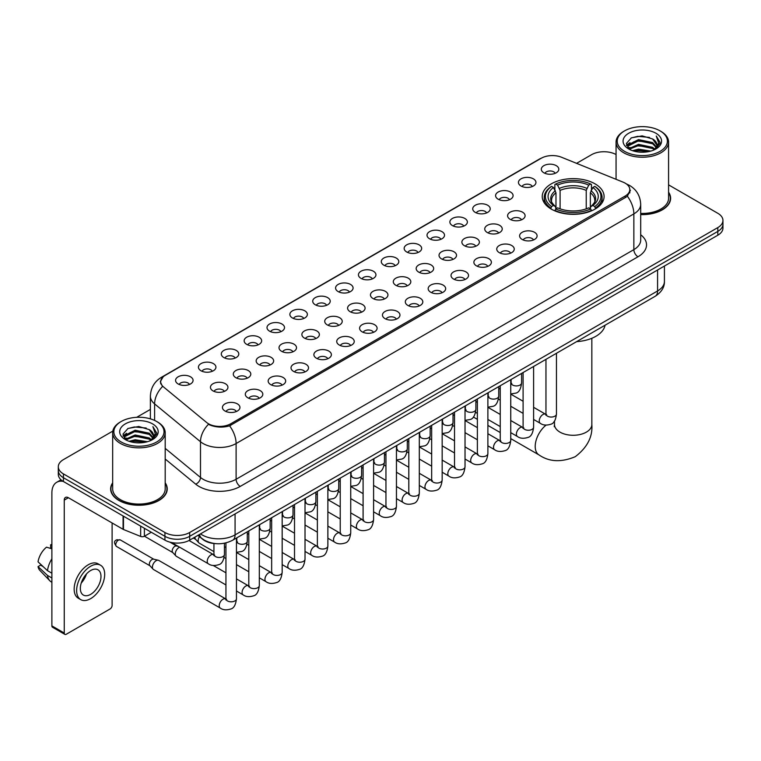 <?xml version="1.0" encoding="UTF-8"?>
<svg xmlns="http://www.w3.org/2000/svg" width="761" height="761" viewBox="0 0 761 761"><rect width="100%" height="100%" fill="white"/><g stroke="black" fill="none" stroke-linecap="round" stroke-linejoin="round"><path stroke-width="1.14" d="M595.035 183.848A30.925 17.855 0 0 0 561.333 179.986A30.925 17.855 0 0 0 542.241 196.481A30.925 17.855 0 0 0 551.297 209.104A30.925 17.855 0 0 0 585 212.975A30.925 17.855 0 0 0 604.091 196.481A30.925 17.855 0 0 0 595.035 183.848M521.009 185.998A8.752 5.051 180 0 1 519.278 184.571A8.752 5.051 180 0 1 522.17 178.283A8.752 5.051 180 0 1 533.385 178.854A8.752 5.051 180 0 1 535.126 184.571A8.752 5.051 180 0 1 521.009 185.998M532.32 186.521A5.251 3.034 0 0 0 530.912 185.047A5.251 3.034 0 0 0 525.737 184.276A5.251 3.034 0 0 0 522.075 186.521M498.151 199.192A8.752 5.051 180 0 1 496.419 197.765A8.752 5.051 180 0 1 499.311 191.487A8.752 5.051 180 0 1 510.526 192.048A8.752 5.051 180 0 1 512.267 197.765A8.752 5.051 180 0 1 498.151 199.192M509.461 199.715A5.251 3.034 0 0 0 508.053 198.241A5.251 3.034 0 0 0 502.878 197.47A5.251 3.034 0 0 0 499.216 199.715M475.292 212.395A8.752 5.051 180 0 1 473.561 210.959A8.752 5.051 180 0 1 476.453 204.68A8.752 5.051 180 0 1 487.668 205.242A8.752 5.051 180 0 1 489.409 210.959A8.752 5.051 180 0 1 475.292 212.395M486.602 212.918A5.251 3.034 0 0 0 485.195 211.434A5.251 3.034 0 0 0 480.02 210.673A5.251 3.034 0 0 0 476.357 212.918M452.434 225.589A8.752 5.051 180 0 1 450.702 224.162A8.752 5.051 180 0 1 453.594 217.874A8.752 5.051 180 0 1 464.809 218.445A8.752 5.051 180 0 1 466.55 224.162A8.752 5.051 180 0 1 452.434 225.589M463.744 226.112A5.251 3.034 0 0 0 462.336 224.638A5.251 3.034 0 0 0 457.161 223.867A5.251 3.034 0 0 0 453.499 226.112M429.575 238.783A8.752 5.051 180 0 1 427.844 237.356A8.752 5.051 180 0 1 430.736 231.078A8.752 5.051 180 0 1 441.951 231.639A8.752 5.051 180 0 1 443.692 237.356A8.752 5.051 180 0 1 429.575 238.783M440.885 239.306A5.251 3.034 0 0 0 439.478 237.832A5.251 3.034 0 0 0 434.303 237.061A5.251 3.034 0 0 0 430.64 239.306M406.716 251.986A8.752 5.051 180 0 1 404.985 250.55A8.752 5.051 180 0 1 407.877 244.271A8.752 5.051 180 0 1 419.092 244.833A8.752 5.051 180 0 1 420.833 250.55A8.752 5.051 180 0 1 406.716 251.986M418.027 252.509A5.251 3.034 0 0 0 416.619 251.025A5.251 3.034 0 0 0 411.444 250.264A5.251 3.034 0 0 0 407.782 252.509M383.858 265.18A8.752 5.051 180 0 1 382.127 263.753A8.752 5.051 180 0 1 385.018 257.465A8.752 5.051 180 0 1 396.243 258.036A8.752 5.051 180 0 1 397.974 263.753A8.752 5.051 180 0 1 383.858 265.18M395.168 265.703A5.251 3.034 0 0 0 393.76 264.229A5.251 3.034 0 0 0 388.586 263.458A5.251 3.034 0 0 0 384.923 265.703M360.999 278.374A8.752 5.051 180 0 1 359.268 276.947A8.752 5.051 180 0 1 362.16 270.669A8.752 5.051 180 0 1 373.385 271.23A8.752 5.051 180 0 1 375.116 276.947A8.752 5.051 180 0 1 360.999 278.374M372.31 278.897A5.251 3.034 0 0 0 370.902 277.423A5.251 3.034 0 0 0 365.727 276.652A5.251 3.034 0 0 0 362.065 278.897M338.141 291.577A8.752 5.051 180 0 1 336.41 290.141A8.752 5.051 180 0 1 339.301 283.863A8.752 5.051 180 0 1 350.526 284.424A8.752 5.051 180 0 1 352.257 290.141A8.752 5.051 180 0 1 338.141 291.577M349.451 292.1A5.251 3.034 0 0 0 348.043 290.616A5.251 3.034 0 0 0 342.869 289.855A5.251 3.034 0 0 0 339.206 292.1M315.282 304.771A8.752 5.051 180 0 1 313.551 303.344A8.752 5.051 180 0 1 316.452 297.056A8.752 5.051 180 0 1 327.668 297.627A8.752 5.051 180 0 1 329.399 303.344A8.752 5.051 180 0 1 315.282 304.771M326.593 305.294A5.251 3.034 0 0 0 325.185 303.82A5.251 3.034 0 0 0 320.01 303.049A5.251 3.034 0 0 0 316.348 305.294M292.424 317.965A8.752 5.051 180 0 1 290.692 316.538A8.752 5.051 180 0 1 293.594 310.26A8.752 5.051 180 0 1 304.809 310.821A8.752 5.051 180 0 1 306.54 316.538A8.752 5.051 180 0 1 292.424 317.965M303.744 318.488A5.251 3.034 0 0 0 302.326 317.014A5.251 3.034 0 0 0 297.151 316.243A5.251 3.034 0 0 0 293.489 318.488M269.565 331.168A8.752 5.051 180 0 1 267.834 329.732A8.752 5.051 180 0 1 270.735 323.454A8.752 5.051 180 0 1 281.95 324.015A8.752 5.051 180 0 1 283.682 329.732A8.752 5.051 180 0 1 269.565 331.168M280.885 331.691A5.251 3.034 0 0 0 279.468 330.207A5.251 3.034 0 0 0 274.293 329.446A5.251 3.034 0 0 0 270.631 331.691M246.707 344.362A8.752 5.051 180 0 1 244.975 342.935A8.752 5.051 180 0 1 247.877 336.647A8.752 5.051 180 0 1 259.092 337.218A8.752 5.051 180 0 1 260.823 342.935A8.752 5.051 180 0 1 246.707 344.362M258.027 344.885A5.251 3.034 0 0 0 256.609 343.411A5.251 3.034 0 0 0 251.444 342.64A5.251 3.034 0 0 0 247.772 344.885M223.848 357.556A8.752 5.051 180 0 1 222.117 356.129A8.752 5.051 180 0 1 225.018 349.851A8.752 5.051 180 0 1 236.233 350.412A8.752 5.051 180 0 1 237.965 356.129A8.752 5.051 180 0 1 223.848 357.556M235.168 358.079A5.251 3.034 0 0 0 233.751 356.605A5.251 3.034 0 0 0 228.585 355.834A5.251 3.034 0 0 0 224.914 358.079M200.99 370.759A8.752 5.051 180 0 1 199.258 369.323A8.752 5.051 180 0 1 202.16 363.045A8.752 5.051 180 0 1 213.375 363.606A8.752 5.051 180 0 1 215.106 369.323A8.752 5.051 180 0 1 200.99 370.759M212.309 371.282A5.251 3.034 0 0 0 210.892 369.808A5.251 3.034 0 0 0 205.727 369.037A5.251 3.034 0 0 0 202.065 371.282M178.131 383.953A8.752 5.051 180 0 1 176.4 382.526A8.752 5.051 180 0 1 179.301 376.238A8.752 5.051 180 0 1 190.516 376.809A8.752 5.051 180 0 1 192.248 382.526A8.752 5.051 180 0 1 178.131 383.953M189.451 384.476A5.251 3.034 0 0 0 188.034 383.002A5.251 3.034 0 0 0 182.868 382.231A5.251 3.034 0 0 0 179.206 384.476M543.868 172.795A8.752 5.051 180 0 1 542.136 171.368A8.752 5.051 180 0 1 545.028 165.089A8.752 5.051 180 0 1 556.243 165.651A8.752 5.051 180 0 1 557.984 171.368A8.752 5.051 180 0 1 543.868 172.795M555.178 173.327A5.251 3.034 0 0 0 553.77 171.843A5.251 3.034 0 0 0 548.595 171.082A5.251 3.034 0 0 0 544.933 173.327M510.155 219.32A8.752 5.051 180 0 1 508.424 217.893A8.752 5.051 180 0 1 511.325 211.615A8.752 5.051 180 0 1 522.541 212.176A8.752 5.051 180 0 1 524.272 217.893A8.752 5.051 180 0 1 510.155 219.32M521.475 219.843A5.251 3.034 0 0 0 520.058 218.369A5.251 3.034 0 0 0 514.883 217.598A5.251 3.034 0 0 0 511.221 219.843M487.297 232.524A8.752 5.051 180 0 1 485.566 231.087A8.752 5.051 180 0 1 488.467 224.809A8.752 5.051 180 0 1 499.682 225.37A8.752 5.051 180 0 1 501.413 231.087A8.752 5.051 180 0 1 487.297 232.524M498.617 233.047A5.251 3.034 0 0 0 497.199 231.563A5.251 3.034 0 0 0 492.025 230.802A5.251 3.034 0 0 0 488.362 233.047M464.438 245.717A8.752 5.051 180 0 1 462.707 244.291A8.752 5.051 180 0 1 465.608 238.003A8.752 5.051 180 0 1 476.824 238.574A8.752 5.051 180 0 1 478.555 244.291A8.752 5.051 180 0 1 464.438 245.717M475.758 246.241A5.251 3.034 0 0 0 474.341 244.766A5.251 3.034 0 0 0 469.176 243.996A5.251 3.034 0 0 0 465.504 246.241M441.58 258.911A8.752 5.051 180 0 1 439.848 257.484A8.752 5.051 180 0 1 442.75 251.206A8.752 5.051 180 0 1 453.965 251.767A8.752 5.051 180 0 1 455.696 257.484A8.752 5.051 180 0 1 441.58 258.911M452.9 259.434A5.251 3.034 0 0 0 451.482 257.96A5.251 3.034 0 0 0 446.317 257.189A5.251 3.034 0 0 0 442.645 259.434M418.721 272.115A8.752 5.051 180 0 1 416.99 270.678A8.752 5.051 180 0 1 419.891 264.4A8.752 5.051 180 0 1 431.106 264.961A8.752 5.051 180 0 1 432.838 270.678A8.752 5.051 180 0 1 418.721 272.115M430.041 272.638A5.251 3.034 0 0 0 428.624 271.154A5.251 3.034 0 0 0 423.458 270.393A5.251 3.034 0 0 0 419.796 272.638M395.863 285.308A8.752 5.051 180 0 1 394.131 283.882A8.752 5.051 180 0 1 397.033 277.594A8.752 5.051 180 0 1 408.248 278.165A8.752 5.051 180 0 1 409.979 283.882A8.752 5.051 180 0 1 395.863 285.308M407.183 285.832A5.251 3.034 0 0 0 405.765 284.357A5.251 3.034 0 0 0 400.6 283.587A5.251 3.034 0 0 0 396.938 285.832M373.004 298.502A8.752 5.051 180 0 1 371.273 297.075A8.752 5.051 180 0 1 374.174 290.797A8.752 5.051 180 0 1 385.389 291.358A8.752 5.051 180 0 1 387.121 297.075A8.752 5.051 180 0 1 373.004 298.502M384.324 299.025A5.251 3.034 0 0 0 382.907 297.551A5.251 3.034 0 0 0 377.741 296.78A5.251 3.034 0 0 0 374.079 299.025M350.155 311.706A8.752 5.051 180 0 1 348.414 310.269A8.752 5.051 180 0 1 351.316 303.991A8.752 5.051 180 0 1 362.531 304.552A8.752 5.051 180 0 1 364.262 310.269A8.752 5.051 180 0 1 350.155 311.706M361.465 312.229A5.251 3.034 0 0 0 360.058 310.754A5.251 3.034 0 0 0 354.883 309.984A5.251 3.034 0 0 0 351.221 312.229M327.297 324.899A8.752 5.051 180 0 1 325.556 323.473A8.752 5.051 180 0 1 328.457 317.185A8.752 5.051 180 0 1 339.672 317.756A8.752 5.051 180 0 1 341.404 323.473A8.752 5.051 180 0 1 327.297 324.899M338.607 325.423A5.251 3.034 0 0 0 337.199 323.948A5.251 3.034 0 0 0 332.024 323.178A5.251 3.034 0 0 0 328.362 325.423M304.438 338.093A8.752 5.051 180 0 1 302.697 336.666A8.752 5.051 180 0 1 305.599 330.388A8.752 5.051 180 0 1 316.814 330.949A8.752 5.051 180 0 1 318.545 336.666A8.752 5.051 180 0 1 304.438 338.093M315.748 338.616A5.251 3.034 0 0 0 314.341 337.142A5.251 3.034 0 0 0 309.166 336.372A5.251 3.034 0 0 0 305.503 338.616M281.58 351.297A8.752 5.051 180 0 1 279.839 349.86A8.752 5.051 180 0 1 282.74 343.582A8.752 5.051 180 0 1 293.955 344.143A8.752 5.051 180 0 1 295.687 349.86A8.752 5.051 180 0 1 281.58 351.297M292.89 351.82A5.251 3.034 0 0 0 291.482 350.345A5.251 3.034 0 0 0 286.307 349.575A5.251 3.034 0 0 0 282.645 351.82M258.721 364.49A8.752 5.051 180 0 1 256.98 363.064A8.752 5.051 180 0 1 259.882 356.785A8.752 5.051 180 0 1 271.097 357.347A8.752 5.051 180 0 1 272.828 363.064A8.752 5.051 180 0 1 258.721 364.49M270.031 365.014A5.251 3.034 0 0 0 268.623 363.539A5.251 3.034 0 0 0 263.449 362.769A5.251 3.034 0 0 0 259.786 365.014M235.862 377.684A8.752 5.051 180 0 1 234.122 376.257A8.752 5.051 180 0 1 237.023 369.979A8.752 5.051 180 0 1 248.238 370.54A8.752 5.051 180 0 1 249.969 376.257A8.752 5.051 180 0 1 235.862 377.684M247.173 378.207A5.251 3.034 0 0 0 245.765 376.733A5.251 3.034 0 0 0 240.59 375.963A5.251 3.034 0 0 0 236.928 378.207M213.004 390.888A8.752 5.051 180 0 1 211.263 389.451A8.752 5.051 180 0 1 214.164 383.173A8.752 5.051 180 0 1 225.38 383.734A8.752 5.051 180 0 1 227.111 389.451A8.752 5.051 180 0 1 213.004 390.888M224.314 391.411A5.251 3.034 0 0 0 222.906 389.936A5.251 3.034 0 0 0 217.732 389.166A5.251 3.034 0 0 0 214.069 391.411M522.17 239.449A8.752 5.051 180 0 1 520.429 238.022A8.752 5.051 180 0 1 523.33 231.744A8.752 5.051 180 0 1 534.545 232.305A8.752 5.051 180 0 1 536.277 238.022A8.752 5.051 180 0 1 522.17 239.449M533.48 239.972A5.251 3.034 0 0 0 532.072 238.497A5.251 3.034 0 0 0 526.897 237.727A5.251 3.034 0 0 0 523.235 239.972M499.311 252.652A8.752 5.051 180 0 1 497.57 251.216A8.752 5.051 180 0 1 500.472 244.937A8.752 5.051 180 0 1 511.687 245.499A8.752 5.051 180 0 1 513.418 251.216A8.752 5.051 180 0 1 499.311 252.652M510.621 253.175A5.251 3.034 0 0 0 509.214 251.701A5.251 3.034 0 0 0 504.039 250.93A5.251 3.034 0 0 0 500.377 253.175M476.453 265.846A8.752 5.051 180 0 1 474.712 264.419A8.752 5.051 180 0 1 477.613 258.131A8.752 5.051 180 0 1 488.828 258.702A8.752 5.051 180 0 1 490.56 264.419A8.752 5.051 180 0 1 476.453 265.846M487.763 266.369A5.251 3.034 0 0 0 486.355 264.895A5.251 3.034 0 0 0 481.18 264.124A5.251 3.034 0 0 0 477.518 266.369M453.594 279.04A8.752 5.051 180 0 1 451.853 277.613A8.752 5.051 180 0 1 454.755 271.335A8.752 5.051 180 0 1 465.97 271.896A8.752 5.051 180 0 1 467.701 277.613A8.752 5.051 180 0 1 453.594 279.04M464.904 279.563A5.251 3.034 0 0 0 463.497 278.088A5.251 3.034 0 0 0 458.322 277.318A5.251 3.034 0 0 0 454.659 279.563M430.736 292.243A8.752 5.051 180 0 1 428.995 290.807A8.752 5.051 180 0 1 431.896 284.528A8.752 5.051 180 0 1 443.111 285.09A8.752 5.051 180 0 1 444.843 290.807A8.752 5.051 180 0 1 430.736 292.243M442.046 292.766A5.251 3.034 0 0 0 440.638 291.292A5.251 3.034 0 0 0 435.463 290.521A5.251 3.034 0 0 0 431.801 292.766M407.877 305.437A8.752 5.051 180 0 1 406.136 304.01A8.752 5.051 180 0 1 409.038 297.732A8.752 5.051 180 0 1 420.253 298.293A8.752 5.051 180 0 1 421.994 304.01A8.752 5.051 180 0 1 407.877 305.437M419.187 305.96A5.251 3.034 0 0 0 417.779 304.486A5.251 3.034 0 0 0 412.605 303.715A5.251 3.034 0 0 0 408.942 305.96M385.018 318.631A8.752 5.051 180 0 1 383.278 317.204A8.752 5.051 180 0 1 386.179 310.926A8.752 5.051 180 0 1 397.394 311.487A8.752 5.051 180 0 1 399.135 317.204A8.752 5.051 180 0 1 385.018 318.631M396.329 319.154A5.251 3.034 0 0 0 394.921 317.679A5.251 3.034 0 0 0 389.746 316.909A5.251 3.034 0 0 0 386.084 319.154M362.16 331.834A8.752 5.051 180 0 1 360.419 330.398A8.752 5.051 180 0 1 363.32 324.119A8.752 5.051 180 0 1 374.536 324.681A8.752 5.051 180 0 1 376.276 330.398A8.752 5.051 180 0 1 362.16 331.834M373.47 332.357A5.251 3.034 0 0 0 372.062 330.883A5.251 3.034 0 0 0 366.888 330.112A5.251 3.034 0 0 0 363.225 332.357M339.301 345.028A8.752 5.051 180 0 1 337.561 343.601A8.752 5.051 180 0 1 340.462 337.323A8.752 5.051 180 0 1 351.677 337.884A8.752 5.051 180 0 1 353.418 343.601A8.752 5.051 180 0 1 339.301 345.028M350.612 345.551A5.251 3.034 0 0 0 349.204 344.077A5.251 3.034 0 0 0 344.029 343.306A5.251 3.034 0 0 0 340.367 345.551M316.443 358.222A8.752 5.051 180 0 1 314.702 356.795A8.752 5.051 180 0 1 317.603 350.517A8.752 5.051 180 0 1 328.819 351.078A8.752 5.051 180 0 1 330.559 356.795A8.752 5.051 180 0 1 316.443 358.222M327.753 358.754A5.251 3.034 0 0 0 326.345 357.27A5.251 3.034 0 0 0 321.171 356.5A5.251 3.034 0 0 0 317.508 358.754M293.584 371.425A8.752 5.051 180 0 1 291.844 369.998A8.752 5.051 180 0 1 294.745 363.71A8.752 5.051 180 0 1 305.96 364.281A8.752 5.051 180 0 1 307.701 369.998A8.752 5.051 180 0 1 293.584 371.425M304.895 371.948A5.251 3.034 0 0 0 303.487 370.474A5.251 3.034 0 0 0 298.312 369.703A5.251 3.034 0 0 0 294.65 371.948M270.726 384.619A8.752 5.051 180 0 1 268.985 383.192A8.752 5.051 180 0 1 271.886 376.914A8.752 5.051 180 0 1 283.102 377.475A8.752 5.051 180 0 1 284.842 383.192A8.752 5.051 180 0 1 270.726 384.619M282.036 385.142A5.251 3.034 0 0 0 280.628 383.668A5.251 3.034 0 0 0 275.453 382.897A5.251 3.034 0 0 0 271.791 385.142M247.867 397.813A8.752 5.051 180 0 1 246.126 396.386A8.752 5.051 180 0 1 249.028 390.108A8.752 5.051 180 0 1 260.243 390.669A8.752 5.051 180 0 1 261.984 396.386A8.752 5.051 180 0 1 247.867 397.813M259.178 398.345A5.251 3.034 0 0 0 257.77 396.861A5.251 3.034 0 0 0 252.595 396.101A5.251 3.034 0 0 0 248.933 398.345M225.009 411.016A8.752 5.051 180 0 1 223.268 409.589A8.752 5.051 180 0 1 226.169 403.301A8.752 5.051 180 0 1 237.384 403.872A8.752 5.051 180 0 1 239.125 409.589A8.752 5.051 180 0 1 225.009 411.016M236.319 411.539A5.251 3.034 0 0 0 234.911 410.065A5.251 3.034 0 0 0 229.736 409.294A5.251 3.034 0 0 0 226.074 411.539M623.088 182.145A15.753 9.094 180 0 1 625.19 183.163A15.753 9.094 180 0 1 629.804 189.594A15.753 9.094 180 0 1 625.19 196.024L230.745 423.763A15.753 9.094 180 0 1 206.697 422.545L163.539 386.959A15.753 9.094 180 0 1 160.685 381.737A15.753 9.094 180 0 1 165.299 375.306L541.271 158.24A15.753 9.094 180 0 1 561.447 157.223L623.088 182.145M215.915 543.658A17.503 10.102 180 0 1 202.797 539.368L197.936 535.363M112.676 482.816A28.3 16.342 0 0 0 110.64 488.914A28.3 16.342 0 0 0 118.925 500.462A28.3 16.342 0 0 0 149.765 504.01A28.3 16.342 0 0 0 167.239 488.914A28.3 16.342 0 0 0 165.194 482.816M630.422 190.26L627.34 196.186L625.808 197.308L229.584 425.827C223.002 427.72 216.524 427.482 210.16 425.123L208.457 424.296A20.423 13.66 129.5 0 0 200.485 441.732L154.607 403.901A23.344 13.479 180 0 1 150.383 396.177L150.383 418.845M112.828 431.097L63.429 459.615A17.503 10.102 0 0 0 58.302 466.759L58.302 474.379A17.503 10.102 0 0 0 63.429 481.523L164.928 540.129L164.928 536.315A17.503 10.102 0 0 0 189.689 536.315L717.823 231.401A17.503 10.102 0 0 0 722.95 224.257A17.503 10.102 0 0 1 717.823 231.401L189.689 536.315A17.503 10.102 0 0 1 164.928 536.315L63.429 477.718L164.928 536.315L164.928 532.5A17.503 10.102 0 0 0 189.689 532.5L717.823 227.587A17.503 10.102 0 0 0 722.95 220.443A17.503 10.102 0 0 0 717.823 213.299L668.577 184.866M58.302 470.564A17.503 10.102 0 0 0 63.429 477.718A17.503 10.102 0 0 1 58.302 470.564M154.607 420.424L154.607 403.901A20.423 13.66 129.5 0 1 162.521 386.521L160.286 381.737L163.168 376.828M640.695 214.602A28.3 16.342 0 0 0 670.612 198.288A28.3 16.342 0 0 0 668.577 192.191M616.058 154.55A17.503 10.102 0 0 0 591.563 154.692L576.591 163.339M150.383 409.408L136.695 417.313M58.302 466.759A17.503 10.102 0 0 0 63.429 473.903L164.928 532.5M164.928 540.129A17.503 10.102 0 0 0 189.689 540.129L717.823 235.216A17.503 10.102 0 0 0 722.95 228.062L722.95 220.443M624.572 151.363A25.094 14.488 0 0 0 660.053 151.363A25.094 14.488 0 0 0 660.063 130.873A25.094 14.488 0 0 0 660.053 130.873L660.881 131.349A26.255 15.163 0 0 1 668.577 142.069A26.255 15.163 0 0 1 652.367 156.072A26.255 15.163 0 0 1 623.744 152.79A26.255 15.163 0 0 1 616.058 142.069A26.255 15.163 0 0 1 623.744 131.349L624.572 130.873A25.094 14.488 0 0 0 624.572 151.363M640.695 213.422A26.255 15.163 0 0 0 668.577 198.288L668.577 142.069M640.695 214.431A28.005 16.171 0 0 0 670.327 198.288A28.005 16.171 0 0 0 668.577 192.666M632.486 150.678L638.536 149.127L650.817 151.097M634.217 151.201L638.536 150.317L649.019 151.534M628.71 148.728L638.536 144.362L652.634 147.33L654.898 149.213M629.309 149.223L638.536 145.551L652.634 148.528L654.27 149.774M627.901 147.919L628.225 144.761L638.536 139.596L652.634 142.573L656.486 146.949M627.768 147.339L628.225 145.95L638.536 140.785L652.634 143.762L656.21 147.51M654.118 149.898A14.592 8.419 0 0 0 656.905 144.951A14.592 8.419 0 0 0 652.634 138.997L656.895 145.237M655.934 133.251A19.253 11.12 0 0 0 628.738 133.232A19.253 11.12 0 0 0 628.615 148.928A19.253 11.12 0 0 0 628.7 148.975A19.253 11.12 0 0 0 656.02 148.928A19.253 11.12 0 0 0 655.934 133.251M652.634 138.997L642.151 135.867L631.383 137.846L626.389 143.496L629.699 149.508M655.316 149.318L659.968 143.41L660.063 142.355L656.277 136.029L658.665 143.116L654.27 149.831M660.881 131.349L660.063 130.873A25.094 14.488 0 0 0 624.572 130.873M656.277 136.029L660.053 142.592M631.126 137.969L637.728 136.343L649.542 137.408M626.579 145.636L628.729 143.953M633.466 141.936L637.728 141.108L649.123 142.041M633.466 146.702L637.728 145.874L649.123 146.806M634.341 151.239L637.728 150.64L649.009 151.544M626.455 145.17L629.984 142.659M628.329 148.376L629.984 147.425M550.736 208.771L551.573 206.564A27.777 16.038 0 0 1 551.573 186.388L553.475 187.491A25.094 14.488 0 0 0 553.475 205.46L555.368 206.535L555.977 208.78M555.977 207.867L555.977 192.78L553.475 187.491M554.864 189.889L554.864 184.485L555.692 184.01A27.777 16.038 0 0 1 590.631 184.01L588.719 185.113A25.094 14.488 0 0 0 557.604 185.113L560.096 190.402L560.096 208.847M586.227 208.847L586.227 190.402L588.719 185.113M576.648 341.632A32.095 18.53 0 0 0 605.071 325.223M554.864 210.378A28.947 16.713 0 0 0 591.459 210.378L590.631 208.942A27.777 16.038 0 0 1 555.692 208.942L554.864 210.873M591.459 210.873L591.459 210.378M551.573 186.388L550.736 186.864A28.947 16.713 0 0 0 544.22 197.432A28.947 16.713 0 0 0 550.736 207.991M590.631 184.01L591.459 184.485L591.459 189.889M555.692 208.942L557.604 207.839A25.094 14.488 0 0 0 588.719 207.839L590.631 208.942M553.475 205.46L551.573 206.564M557.604 185.113L555.692 184.01M555.368 190.745A22.44 12.956 0 0 0 555.368 206.535L555.473 206.602C552.286 203.52 550.983 201.427 551.573 200.324A21.593 12.461 0 0 1 555.977 192.78M595.587 207.991A28.947 16.713 0 0 0 602.103 197.432A28.947 16.713 0 0 0 595.587 186.864L594.76 186.388A27.777 16.038 0 0 1 594.76 206.564L595.587 208.771M594.76 206.564L592.848 205.46A25.094 14.488 0 0 0 592.848 187.491L594.76 186.388M592.848 187.491L590.355 192.78L590.355 207.867L590.964 206.535L592.848 205.46M590.355 192.78A21.593 12.461 0 0 1 594.75 200.324C595.34 201.437 594.046 203.529 590.859 206.602L590.964 206.535A22.44 12.956 0 0 0 590.964 190.745M590.355 208.78L590.355 207.867M213.936 551.62L199.23 543.126A5.251 3.034 -60 0 1 198.811 542.793A5.251 3.034 -60 0 1 198.145 540.729A5.251 3.034 -60 0 1 199.487 536.648M195.834 539.482A3.795 2.188 -60 0 1 195.529 539.235A3.795 2.188 -60 0 1 195.054 537.751A3.795 2.188 -60 0 1 195.12 536.99M225.941 584.943L176.381 556.329A5.251 3.034 -60 0 1 175.953 555.987A5.251 3.034 -60 0 1 175.287 553.922A5.251 3.034 -60 0 1 179.006 547.492A5.251 3.034 -60 0 1 179.625 547.197M172.975 552.686A3.795 2.188 -60 0 1 172.671 552.438A3.795 2.188 -60 0 1 172.195 550.945A3.795 2.188 -60 0 1 174.878 546.303A3.795 2.188 -60 0 1 176.409 545.97L178.207 546.379M236.452 538.046L236.452 598.774C235.729 604.881 233.836 608.286 230.783 609C226.445 610.341 222.954 610.037 220.319 608.087L153.522 569.523A5.251 3.034 -60 0 1 153.094 569.18A5.251 3.034 -60 0 1 152.428 567.116A5.251 3.034 -60 0 1 156.148 560.686A5.251 3.034 -60 0 1 158.259 560.229A5.251 3.034 -60 0 1 158.773 560.429L226.635 599.421M150.117 565.88A3.795 2.188 -60 0 1 149.812 565.632A3.795 2.188 -60 0 1 149.337 564.139A3.795 2.188 -60 0 1 152.019 559.497A3.795 2.188 -60 0 1 153.551 559.164L158.259 560.229M144.4 528.277L144.4 536.258L151.315 532.262M63.23 481.409A23.344 13.479 -120 0 0 56.714 482.274A23.344 13.479 -120 0 0 51.881 492.966L51.881 625.884L64.257 633.038L64.257 500.11A5.831 3.367 60 0 1 65.465 497.437A5.831 3.367 60 0 1 68.385 497.723L123.082 529.304L123.082 515.968M64.257 633.038A2.92 1.684 120 0 0 64.856 634.37L52.48 627.226A2.92 1.684 -60 0 1 51.881 625.884M64.856 634.37A2.92 1.684 120 0 0 66.321 634.227L110.06 608.971A2.92 1.684 120 0 0 112.114 605.404L112.114 522.978M144.4 536.258A2.92 1.684 180 0 1 140.671 536.448L123.472 529.494A2.92 1.684 180 0 1 123.082 529.304M90.664 594.351A14.592 8.419 120 0 0 100.195 581.49A14.592 8.419 120 0 0 97.96 569.799A14.592 8.419 120 0 0 90.664 570.522A14.592 8.419 120 0 0 81.132 583.383A14.592 8.419 120 0 0 83.368 595.073A14.592 8.419 120 0 0 90.664 594.351M81.237 583.04A14.592 8.419 120 0 0 86.469 573.975M51.881 545.171L50.645 544.79L50.645 547.72L51.881 548.434M100.585 565.252L98.112 563.825A19.843 11.453 120 0 0 88.19 564.805A19.843 11.453 120 0 0 75.225 582.289A19.843 11.453 120 0 0 78.269 598.194L80.742 599.62A19.843 11.453 120 0 0 90.664 598.631A19.843 11.453 120 0 0 103.62 581.157A19.843 11.453 120 0 0 100.585 565.252A19.843 11.453 120 0 0 90.664 566.241A19.843 11.453 120 0 0 77.698 583.725A19.843 11.453 120 0 0 80.742 599.62M51.881 558.812A19.253 11.12 120 0 0 47.496 570.674L38.05 561.837A15.172 8.761 120 0 1 46.516 547.178L51.881 548.805M51.881 573.204L47.496 570.674M43.158 566.622L40.59 565.138L38.05 566.603L47.496 575.44L51.881 577.97M47.496 575.44A19.253 11.12 120 0 0 49.874 580.814A19.253 11.12 120 0 0 51.329 581.965L51.881 582.279M51.881 544.448A15.172 8.761 120 0 0 50.645 544.79M38.05 566.603A15.172 8.761 120 0 0 39.848 570.379L49.874 580.814M121.199 441.979A25.094 14.488 0 0 0 156.68 441.979A25.094 14.488 0 0 0 156.68 421.499L157.508 421.975A26.255 15.163 0 0 1 165.194 432.695A26.255 15.163 0 0 1 148.985 446.697A26.255 15.163 0 0 1 120.371 443.416A26.255 15.163 0 0 1 112.676 432.695A26.255 15.163 0 0 1 120.371 421.975L121.199 421.499A25.094 14.488 0 0 0 121.199 441.979M112.676 432.695L112.676 488.914A26.255 15.163 0 0 0 120.371 499.635A26.255 15.163 0 0 0 148.985 502.916A26.255 15.163 0 0 0 165.194 488.914L165.194 432.695M112.676 483.283A28.005 16.171 0 0 0 110.925 488.914A28.005 16.171 0 0 0 119.135 500.348A28.005 16.171 0 0 0 149.66 503.849A28.005 16.171 0 0 0 166.944 488.914A28.005 16.171 0 0 0 165.194 483.283M129.104 441.294L135.163 439.744L147.434 441.713M130.844 441.827L135.163 440.942L145.646 442.16L134.345 441.266L130.959 441.856M125.327 439.354L135.163 434.978L149.251 437.955L151.525 439.839M125.936 439.848L135.163 436.177L149.251 439.145L150.887 440.4M124.528 438.545L124.852 435.378L135.163 430.222L149.251 433.19L153.113 437.565M124.395 437.965L124.852 436.567L135.163 431.411L149.251 434.379L152.837 438.136M150.745 440.524A14.592 8.419 0 0 0 153.522 435.577A14.592 8.419 0 0 0 149.251 429.623L153.513 435.863M152.552 423.877A19.253 11.12 0 0 0 125.365 423.858A19.253 11.12 0 0 0 125.242 439.554A19.253 11.12 0 0 0 125.318 439.601A19.253 11.12 0 0 0 152.638 439.554A19.253 11.12 0 0 0 152.552 423.877M149.251 429.623L138.768 426.493L128 428.472L123.006 434.112L126.316 440.134M151.934 439.944L156.585 434.036L156.68 432.98L152.894 426.655L155.282 433.741L150.897 440.457M157.508 421.975L156.68 421.499A25.094 14.488 0 0 0 121.199 421.499M152.894 426.655L156.68 433.218M127.753 428.595L134.345 426.969L146.16 428.024M123.196 436.262L125.346 434.569M130.093 432.562L134.345 431.734L145.741 432.667M130.093 437.318L134.345 436.5L145.741 437.432M123.073 435.796L126.611 433.285M124.956 438.992L126.611 438.051M230.745 423.763L230.745 425.361M625.19 196.024L625.19 197.66M640.695 234.749A29.175 16.847 180 0 1 637.984 256.771L240.229 486.412A5.831 3.367 60 0 1 236.11 479.268L633.856 249.627A23.344 13.479 0 0 0 640.695 240.096L640.695 204.367A23.344 13.479 180 0 1 633.856 213.889A20.423 11.796 -120 0 0 627.34 196.186M240.229 486.412A29.175 16.847 180 0 1 198.973 486.412A29.175 16.847 180 0 1 195.701 484.158L165.194 459.007M203.101 479.268A23.344 13.479 0 0 0 236.11 479.268L236.11 443.53A23.344 13.479 180 0 1 203.101 443.53A23.344 13.479 180 0 1 200.485 441.732L200.485 477.461A23.344 13.479 0 0 0 203.101 479.268M640.695 204.367C640.296 195.967 636.615 189.679 629.632 185.484L626.683 184.048A20.423 9.56 112 0 0 626.408 183.943M229.584 425.827A20.423 11.796 60 0 1 236.11 443.53L633.856 213.889L633.856 249.627A5.831 3.367 60 0 0 637.984 256.771M163.567 376.495A20.423 11.796 -120 0 0 161.446 377.294C154.464 381.489 150.773 387.777 150.383 396.177M161.446 377.294L539.559 158.992A20.423 11.796 60 0 1 541.1 158.345M189.689 532.5L189.689 540.129M717.823 227.587L717.823 235.216M63.429 473.903L63.429 481.523M165.194 448.372L200.485 477.461A5.831 3.9 -50.5 0 1 195.701 484.158M200.495 533.889A23.344 13.479 0 0 0 202.065 534.888A23.344 13.479 0 0 0 235.073 534.888L657.58 290.959A23.344 13.479 0 0 0 664.42 281.427C664.591 287.22 661.509 292.176 655.164 296.295L232.657 540.234A11.672 6.735 60 0 0 235.073 534.888L235.073 513.922M657.58 269.993L657.58 290.959A11.672 6.735 60 0 1 655.164 296.295M199.553 534.431A11.672 7.81 129.5 0 0 201.589 538.227L198.041 535.306M591.839 338.284L591.839 424.505A18.673 10.778 180 0 1 586.37 432.124A18.673 10.778 180 0 1 559.963 432.124A18.673 10.778 180 0 1 554.493 424.505L554.246 426.702M553.951 421.756A18.673 10.778 -60 0 1 554.493 421.746M591.839 424.505C592.8 436.785 587.273 447.516 575.249 456.695C561.285 462.517 549.233 461.937 539.073 454.964A18.673 10.778 -60 0 1 535.811 441.513A18.673 10.778 -60 0 1 546.065 425.142M586.227 190.402A21.593 12.461 0 0 0 560.096 190.402M586.836 188.367A22.44 12.956 0 0 0 559.487 188.367M556.462 353.285L556.462 414.022A5.251 3.034 180 0 1 554.683 416.296A5.251 3.034 180 0 1 547.501 416.162A5.251 3.034 180 0 1 545.96 414.022L545.789 415.154L546.265 414.764M556.462 414.022C555.749 420.12 553.856 423.525 550.802 424.238C546.465 425.58 542.973 425.275 540.339 423.335A5.251 3.034 -60 0 1 539.53 419.121A5.251 3.034 -60 0 1 542.964 414.498A5.251 3.034 -60 0 1 543.192 414.365A5.251 3.034 -60 0 1 545.589 414.231L546.655 414.659M533.604 366.479L533.604 427.216A5.251 3.034 180 0 1 531.825 429.489A5.251 3.034 180 0 1 524.643 429.356A5.251 3.034 180 0 1 523.102 427.216L522.931 428.348L523.406 427.958M533.604 427.216C532.89 433.313 530.997 436.719 527.944 437.432C523.606 438.774 520.115 438.479 517.48 436.529A5.251 3.034 -60 0 1 516.671 432.324A5.251 3.034 -60 0 1 520.105 427.692A5.251 3.034 -60 0 1 520.334 427.568A5.251 3.034 -60 0 1 522.731 427.435L523.796 427.853M510.745 379.672L510.745 440.41A5.251 3.034 180 0 1 508.966 442.683A5.251 3.034 180 0 1 501.784 442.56A5.251 3.034 180 0 1 500.243 440.41L500.072 441.551L500.548 441.161M510.745 440.41C510.032 446.507 508.139 449.922 505.085 450.636C500.748 451.977 497.256 451.673 494.621 449.722A5.251 3.034 -60 0 1 493.813 445.518A5.251 3.034 -60 0 1 497.247 440.885A5.251 3.034 -60 0 1 497.475 440.762A5.251 3.034 -60 0 1 499.872 440.629L500.938 441.047M487.887 392.876L487.887 453.613A5.251 3.034 180 0 1 486.108 455.887A5.251 3.034 180 0 1 478.926 455.753A5.251 3.034 180 0 1 477.385 453.613L477.214 454.745L477.689 454.355M487.887 453.613C487.173 459.711 485.28 463.116 482.227 463.83C477.889 465.171 474.398 464.866 471.763 462.926A5.251 3.034 -60 0 1 470.954 458.712A5.251 3.034 -60 0 1 474.388 454.089A5.251 3.034 -60 0 1 474.617 453.965A5.251 3.034 -60 0 1 477.014 453.822L478.079 454.25M465.028 406.07L465.028 466.807A5.251 3.034 180 0 1 463.249 469.08A5.251 3.034 180 0 1 456.067 468.947A5.251 3.034 180 0 1 454.526 466.807L454.355 467.939L454.831 467.549M465.028 466.807C464.315 472.904 462.422 476.31 459.368 477.023C455.03 478.365 451.539 478.07 448.904 476.12A5.251 3.034 -60 0 1 448.096 471.915A5.251 3.034 -60 0 1 451.53 467.283A5.251 3.034 -60 0 1 451.758 467.159A5.251 3.034 -60 0 1 454.155 467.026L455.221 467.444M442.17 419.263L442.17 480.001A5.251 3.034 180 0 1 440.391 482.274A5.251 3.034 180 0 1 433.209 482.151A5.251 3.034 180 0 1 431.668 480.001L431.497 481.142L431.972 480.752M442.17 480.001C441.456 486.098 439.563 489.513 436.51 490.227C432.172 491.568 428.681 491.264 426.046 489.313A5.251 3.034 -60 0 1 425.237 485.109A5.251 3.034 -60 0 1 428.671 480.476A5.251 3.034 -60 0 1 428.9 480.353A5.251 3.034 -60 0 1 431.297 480.22L432.362 480.638M419.311 432.467L419.311 493.204A5.251 3.034 180 0 1 417.532 495.478A5.251 3.034 180 0 1 410.35 495.344A5.251 3.034 180 0 1 408.809 493.204L408.647 494.336L409.114 493.946M419.311 493.204C418.598 499.302 416.705 502.707 413.651 503.421C409.313 504.762 405.822 504.457 403.187 502.517A5.251 3.034 -60 0 1 402.379 498.303A5.251 3.034 -60 0 1 405.813 493.68A5.251 3.034 -60 0 1 406.041 493.556A5.251 3.034 -60 0 1 408.438 493.413L409.504 493.841M396.452 445.661L396.452 506.398A5.251 3.034 180 0 1 394.674 508.671A5.251 3.034 180 0 1 387.492 508.538A5.251 3.034 180 0 1 385.951 506.398L385.789 507.53L386.255 507.14M396.452 506.398C395.739 512.495 393.846 515.901 390.793 516.614C386.455 517.956 382.964 517.661 380.329 515.711A5.251 3.034 -60 0 1 379.52 511.506A5.251 3.034 -60 0 1 382.954 506.874A5.251 3.034 -60 0 1 383.183 506.75A5.251 3.034 -60 0 1 385.58 506.617L386.645 507.035M373.594 458.854L373.594 519.592A5.251 3.034 180 0 1 371.815 521.865A5.251 3.034 180 0 1 364.633 521.742A5.251 3.034 180 0 1 363.092 519.592L362.93 520.733L363.397 520.343M373.594 519.592C372.88 525.689 370.988 529.104 367.934 529.818C363.596 531.159 360.105 530.855 357.47 528.905A5.251 3.034 -60 0 1 356.662 524.7A5.251 3.034 -60 0 1 360.096 520.077A5.251 3.034 -60 0 1 360.324 519.944A5.251 3.034 -60 0 1 362.721 519.811L363.787 520.229M350.735 472.058L350.735 532.795A5.251 3.034 180 0 1 348.957 535.069A5.251 3.034 180 0 1 341.775 534.935A5.251 3.034 180 0 1 340.234 532.795L340.072 533.927L340.538 533.537M350.735 532.795C350.022 538.893 348.129 542.298 345.075 543.012C340.738 544.353 337.247 544.048 334.612 542.108A5.251 3.034 -60 0 1 333.803 537.894A5.251 3.034 -60 0 1 337.237 533.271A5.251 3.034 -60 0 1 337.465 533.147A5.251 3.034 -60 0 1 339.863 533.014L340.928 533.432M327.877 485.252L327.877 545.989A5.251 3.034 180 0 1 326.098 548.262A5.251 3.034 180 0 1 318.916 548.129A5.251 3.034 180 0 1 317.375 545.989L317.213 547.121L317.679 546.74M327.877 545.989C327.163 552.086 325.27 555.492 322.217 556.205C317.879 557.547 314.388 557.252 311.753 555.302A5.251 3.034 -60 0 1 310.945 551.097A5.251 3.034 -60 0 1 314.379 546.465A5.251 3.034 -60 0 1 314.607 546.341A5.251 3.034 -60 0 1 317.004 546.208L318.069 546.626M305.018 498.455L305.018 559.183A5.251 3.034 180 0 1 303.249 561.466A5.251 3.034 180 0 1 296.058 561.333A5.251 3.034 180 0 1 294.517 559.183L294.355 560.324L294.821 559.934M305.018 559.183C304.305 565.29 302.412 568.695 299.358 569.409C295.021 570.75 291.53 570.446 288.895 568.496A5.251 3.034 -60 0 1 288.086 564.291A5.251 3.034 -60 0 1 291.52 559.668A5.251 3.034 -60 0 1 291.748 559.535A5.251 3.034 -60 0 1 294.146 559.402L295.211 559.82M282.169 511.649L282.169 572.386A5.251 3.034 180 0 1 280.39 574.66A5.251 3.034 180 0 1 273.199 574.526A5.251 3.034 180 0 1 271.658 572.386L271.496 573.518L271.962 573.128M282.169 572.386C281.446 578.484 279.553 581.889 276.5 582.603C272.162 583.944 268.671 583.639 266.036 581.699A5.251 3.034 -60 0 1 265.228 577.485A5.251 3.034 -60 0 1 268.662 572.862A5.251 3.034 -60 0 1 268.89 572.738A5.251 3.034 -60 0 1 271.287 572.605L272.352 573.023M259.311 524.843L259.311 585.58A5.251 3.034 180 0 1 257.532 587.853A5.251 3.034 180 0 1 250.34 587.73A5.251 3.034 180 0 1 248.799 585.58L248.638 586.712L249.104 586.331M259.311 585.58C258.588 591.678 256.695 595.083 253.641 595.796C249.304 597.147 245.813 596.843 243.178 594.893A5.251 3.034 -60 0 1 242.369 590.688A5.251 3.034 -60 0 1 245.803 586.056A5.251 3.034 -60 0 1 246.031 585.932A5.251 3.034 -60 0 1 248.428 585.799L249.494 586.217M118.431 540.11A3.795 2.188 -60 0 1 120.324 539.92L116.538 539.92A3.795 2.188 60 0 1 118.431 540.11A3.795 2.188 -60 0 0 115.957 543.449A3.795 2.188 -60 0 0 116.538 546.484L149.955 565.784M236.452 598.774A5.251 3.034 180 0 1 234.673 601.057A5.251 3.034 180 0 1 227.482 600.924A5.251 3.034 180 0 1 225.941 598.774L225.779 599.915L226.245 599.525M220.319 608.087A5.251 3.034 -60 0 1 219.51 603.882A5.251 3.034 -60 0 1 222.944 599.259A5.251 3.034 -60 0 1 223.182 599.126A5.251 3.034 -60 0 1 225.57 598.993M521.599 373.413L521.599 382.888A5.251 3.034 180 0 1 519.82 385.161A5.251 3.034 180 0 1 512.638 385.028A5.251 3.034 180 0 1 511.097 382.888L511.097 379.473M498.74 386.607L498.74 396.081A5.251 3.034 180 0 1 496.962 398.355A5.251 3.034 180 0 1 489.78 398.222A5.251 3.034 180 0 1 488.239 396.081L488.239 392.676M475.882 399.801L475.882 409.275A5.251 3.034 180 0 1 474.103 411.549A5.251 3.034 180 0 1 466.921 411.425A5.251 3.034 180 0 1 465.38 409.275L465.38 405.87M453.023 413.004L453.023 422.479A5.251 3.034 180 0 1 451.244 424.752A5.251 3.034 180 0 1 444.063 424.619A5.251 3.034 180 0 1 442.522 422.479L442.522 419.064M430.165 426.198L430.165 435.673A5.251 3.034 180 0 1 428.386 437.946A5.251 3.034 180 0 1 421.204 437.813A5.251 3.034 180 0 1 419.663 435.673L419.663 432.267M407.306 439.401L407.306 448.866A5.251 3.034 180 0 1 405.527 451.14A5.251 3.034 180 0 1 398.345 451.016A5.251 3.034 180 0 1 396.804 448.866L396.804 445.461M384.448 452.595L384.448 462.07A5.251 3.034 180 0 1 382.669 464.343A5.251 3.034 180 0 1 375.487 464.21A5.251 3.034 180 0 1 373.946 462.07L373.946 458.655M361.589 465.789L361.589 475.264A5.251 3.034 180 0 1 359.81 477.537A5.251 3.034 180 0 1 352.628 477.404A5.251 3.034 180 0 1 351.087 475.264L351.087 471.858M338.731 478.992L338.731 488.457A5.251 3.034 180 0 1 336.952 490.731A5.251 3.034 180 0 1 329.77 490.607A5.251 3.034 180 0 1 328.229 488.457L328.229 485.052M315.872 492.186L315.872 501.661A5.251 3.034 180 0 1 314.093 503.934A5.251 3.034 180 0 1 306.911 503.801A5.251 3.034 180 0 1 305.37 501.661L305.37 498.246M293.014 505.38L293.014 514.855A5.251 3.034 180 0 1 291.235 517.128A5.251 3.034 180 0 1 284.053 516.995A5.251 3.034 180 0 1 282.512 514.855L282.512 511.449M270.155 518.583L270.155 528.048A5.251 3.034 180 0 1 268.376 530.322A5.251 3.034 180 0 1 261.194 530.198A5.251 3.034 180 0 1 259.653 528.048L259.653 524.643M247.296 531.777L247.296 541.252A5.251 3.034 180 0 1 245.518 543.525A5.251 3.034 180 0 1 238.336 543.392A5.251 3.034 180 0 1 236.795 541.252L236.795 537.837M224.438 543.211L224.438 554.446A5.251 3.034 180 0 1 222.659 556.719A5.251 3.034 180 0 1 215.477 556.586A5.251 3.034 180 0 1 213.936 554.446L213.936 543.506M171.529 542.517L208.314 563.758A5.251 3.034 -60 0 1 207.506 559.554A5.251 3.034 -60 0 1 210.94 554.921A5.251 3.034 -60 0 1 211.168 554.798A5.251 3.034 -60 0 1 213.565 554.664L189.023 540.491M64.257 500.11L68.385 497.723M123.472 516.186L123.472 529.494M140.671 536.448L140.671 526.117M160.685 381.737L160.685 383.772M629.804 189.594L629.804 192.942M539.559 158.992L543.297 157.251M232.657 540.234C223.268 544.952 213.879 544.952 204.481 540.234L201.589 538.227M664.42 281.427L664.42 266.046M670.327 200.628L670.327 198.288M627.73 147.71L627.73 146.749M616.058 179.301L616.058 142.069M539.073 454.964L510.745 438.612M500.243 432.552L487.887 425.418M477.385 419.349L473.361 417.028M544.22 202.768L544.22 197.432M602.103 202.768L602.103 197.432M554.493 421.042L554.493 424.505M540.339 423.335L533.604 419.444M523.102 413.385L510.745 406.25M500.243 400.181L498.426 399.135M545.96 359.344L545.96 414.022M545.589 414.231L533.604 407.316M523.102 401.256L510.745 394.122M517.48 436.529L510.745 432.648M500.243 426.579L487.887 419.444M477.385 413.385L475.568 412.329M523.102 372.548L523.102 427.216M522.731 427.435L510.745 420.519M500.243 414.45L487.887 407.316M494.621 449.722L487.887 445.841M477.385 439.772L465.028 432.648M454.526 426.579L452.709 425.532M500.243 385.741L500.243 440.41M499.872 440.629L487.887 433.713M477.385 427.644L465.028 420.519M471.763 462.926L465.028 459.035M454.526 452.976L442.17 445.841M431.668 439.772L429.851 438.726M477.385 398.935L477.385 453.613M477.014 453.822L465.028 446.907M454.526 440.847L442.17 433.713M448.904 476.12L442.17 472.239M431.668 466.17L419.311 459.035M408.809 452.976L406.992 451.929M454.526 412.139L454.526 466.807M454.155 467.026L442.17 460.11M431.668 454.041L419.311 446.907M426.046 489.313L419.311 485.432M408.809 479.363L396.452 472.239M385.951 466.17L384.134 465.123M431.668 425.332L431.668 480.001M431.297 480.22L419.311 473.304M408.809 467.244L396.452 460.11M403.187 502.517L396.452 498.626M385.951 492.567L373.594 485.432M363.092 479.363L361.275 478.317M408.809 438.526L408.809 493.204M408.438 493.413L396.452 486.498M385.951 480.438L373.594 473.304M380.329 515.711L373.594 511.83M363.092 505.761L350.735 498.626M340.234 492.567L338.417 491.52M385.951 451.73L385.951 506.398M385.58 506.617L373.594 499.701M363.092 493.632L350.735 486.498M357.47 528.905L350.735 525.023M340.234 518.964L327.877 511.83M317.375 505.761L315.558 504.714M363.092 464.923L363.092 519.592M362.721 519.811L350.735 512.895M340.234 506.836L327.877 499.701M334.612 542.108L327.877 538.217M317.375 532.158L305.018 525.023M294.517 518.964L292.7 517.908M340.234 478.117L340.234 532.795M339.863 533.014L327.877 526.089M317.375 520.029L305.018 512.895M311.753 555.302L305.018 551.421M294.517 545.352L282.169 538.217M271.658 532.158L269.841 531.111M317.375 491.321L317.375 545.989M317.004 546.208L305.018 539.292M294.517 533.223L282.169 526.089M288.895 568.496L282.169 564.614M271.658 558.555L259.311 551.421M248.799 545.352L246.983 544.305M294.517 504.514L294.517 559.183M294.146 559.402L282.169 552.486M271.658 546.427L259.311 539.292M266.036 581.699L259.311 577.808M248.799 571.749L236.452 564.614M225.941 558.555L224.124 557.499M193.323 538.027L195.672 539.387M271.658 517.708L271.658 572.386M271.287 572.605L259.311 565.68M248.799 559.62L236.452 552.486M195.529 539.235L198.811 542.793M243.178 594.893L236.452 591.012M144.466 536.22L172.814 552.581M248.799 530.912L248.799 585.58M248.428 585.799L236.452 578.883M225.941 572.814L213.27 565.499M172.671 552.438L175.953 555.987M169.884 542.136L176.6 546.018M225.941 542.888L225.941 598.774M149.812 565.632L153.094 569.18M120.324 539.92L153.741 559.211M116.538 546.484C113.874 543.183 113.874 540.995 116.538 539.92M511.792 383.525L510.726 383.097M510.745 393.97L515.929 393.104C518.992 392.391 520.876 388.985 521.599 382.888M500.243 389.175L498.74 388.31M511.402 383.63L510.926 384.02L511.097 382.888M488.933 396.719L487.868 396.3M487.887 407.173L493.071 406.298C496.134 405.584 498.017 402.179 498.74 396.081M477.385 402.379L475.882 401.504M488.543 396.823L488.067 397.213L488.239 396.081M466.074 409.913L465.009 409.494M465.028 420.367L470.212 419.501C473.275 418.778 475.159 415.373 475.882 409.275M454.526 415.573L453.023 414.707M465.684 410.027L465.209 410.407L465.38 409.275M443.216 423.116L442.151 422.688M442.17 433.561L447.363 432.695C450.417 431.982 452.3 428.576 453.023 422.479M431.668 428.766L430.165 427.901M442.826 423.221L442.35 423.611L442.522 422.479M420.357 436.31L419.292 435.891M419.311 446.764L424.505 445.889C427.558 445.175 429.442 441.77 430.165 435.673M408.809 441.97L407.306 441.104M419.967 436.414L419.492 436.804L419.663 435.673M397.499 449.504L396.433 449.085M396.452 459.958L401.646 459.092C404.7 458.369 406.583 454.964 407.306 448.866M385.951 455.164L384.448 454.298M397.109 449.618L396.633 450.008L396.804 448.866M374.64 462.707L373.575 462.279M373.594 473.152L378.788 472.286C381.841 471.573 383.734 468.167 384.448 462.07M363.092 468.357L361.589 467.492M374.25 462.812L373.775 463.202L373.946 462.07M351.782 475.901L350.716 475.482M350.735 486.355L355.929 485.48C358.983 484.767 360.876 481.361 361.589 475.264M340.234 481.561L338.731 480.695M351.392 476.005L350.916 476.396L351.087 475.264M328.923 489.095L327.858 488.676M327.877 499.549L333.071 498.683C336.124 497.97 338.017 494.555 338.731 488.457M317.375 494.755L315.872 493.889M328.533 489.209L328.058 489.599L328.229 488.457M306.065 502.298L304.999 501.87M305.018 512.743L310.212 511.877C313.266 511.164 315.159 507.758 315.872 501.661M294.517 507.958L293.014 507.083M305.675 502.403L305.199 502.793L305.37 501.661M283.206 515.492L282.141 515.073M282.169 525.946L287.354 525.071C290.407 524.358 292.3 520.952 293.014 514.855M271.658 521.152L270.155 520.286M282.816 515.597L282.341 515.987L282.512 514.855M260.348 528.686L259.282 528.267M259.311 539.14L264.495 538.274C267.549 537.561 269.442 534.146 270.155 528.048M248.799 534.346L247.296 533.48M259.958 528.8L259.482 529.19L259.653 528.048M237.489 541.889L236.424 541.461M236.452 552.343L241.637 551.468C244.69 550.755 246.583 547.349 247.296 541.252M225.941 547.549L224.438 546.674M237.099 541.994L236.623 542.384L236.795 541.252M214.631 555.083L213.565 554.664M208.314 563.758C210.902 565.699 214.383 566.003 218.778 564.662C221.832 563.949 223.724 560.543 224.438 554.446M214.241 555.188L213.765 555.578L213.936 554.446M56.714 482.274L61.023 479.791M166.944 491.254L166.944 488.914M124.347 438.336L124.347 437.366M110.925 491.254L110.925 488.914"/></g></svg>
